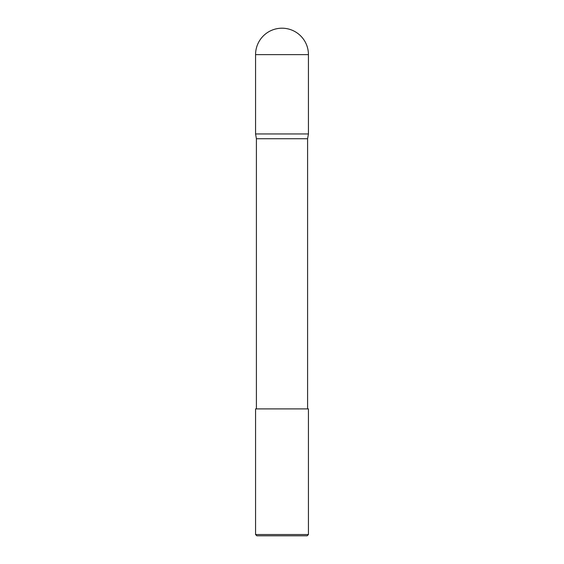 <?xml version="1.0" encoding="UTF-8"?>
<svg xmlns="http://www.w3.org/2000/svg" width="564" height="564" viewBox="0 0 564 564"><rect width="100%" height="100%" fill="white"/><g stroke="black" fill="none" stroke-linecap="round" stroke-linejoin="round"><path stroke-width="0.85" d="M282 28.2A26.438 26.438 0 0 1 308.438 54.637L255.562 54.637A26.438 26.438 0 0 1 282 28.2M256.409 408.9L256.409 138.73L255.562 133.95L308.438 133.95L308.438 54.637M255.562 133.95L255.562 54.637M307.591 408.9L307.591 138.73L308.438 133.95M256.409 138.73L307.591 138.73M308.438 534.531L307.168 535.8L256.832 535.8L255.562 534.531L308.438 534.531L308.438 408.9L255.562 408.9L255.562 534.531"/></g></svg>
